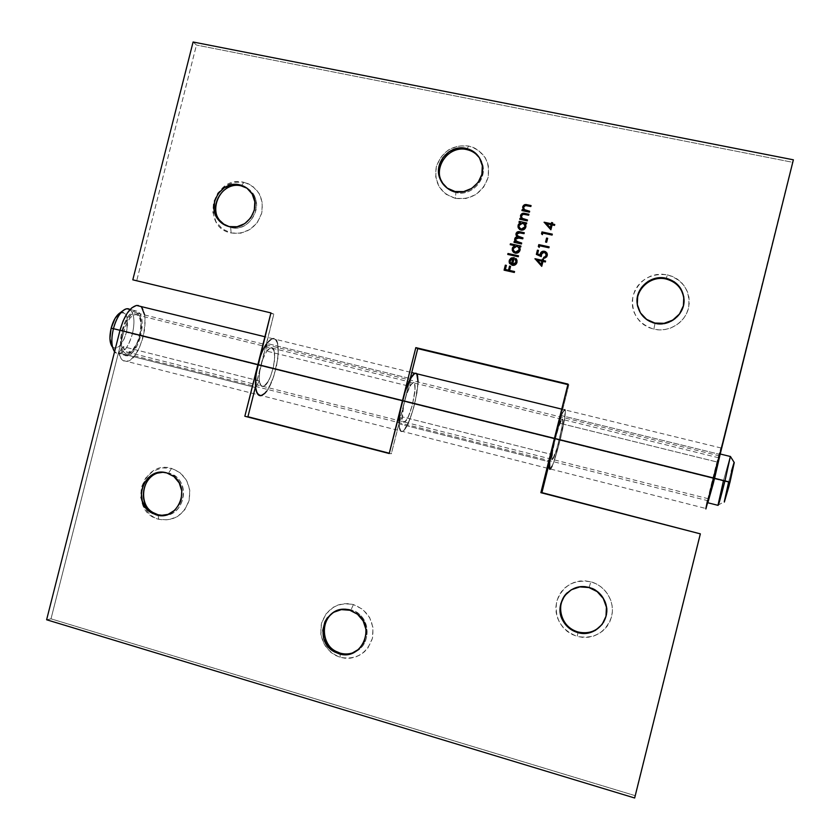 <?xml version="1.0" encoding="UTF-8"?>
<svg xmlns="http://www.w3.org/2000/svg" width="840" height="840" viewBox="0 0 840 840"><rect width="100%" height="100%" fill="white"/><g stroke="black" fill="none" stroke-linecap="round" stroke-linejoin="round"><path stroke-width="0.63" stroke-dasharray="4.2 3.15" d="M247.086 188.255C266.647 198.891 252.158 233.531 230.706 227.493L231.116 232.995C246.089 234.696 256.295 228.049 261.744 213.055C264.043 197.369 258.101 187.131 243.925 182.333L241.616 185.378L243.925 182.333L248.514 183.845L252.693 186.281L259.161 193.515L262.343 202.913L261.744 213.055L257.428 222.38L250.089 229.446L240.839 233.163L231.116 232.995L222.401 228.974L215.996 221.728L212.877 212.363L213.507 202.303L217.77 193.053L225.036 186.008L234.213 182.238L243.925 182.333C213.328 174.395 199.972 227.157 231.116 232.995L230.706 227.493C248 232.355 263.897 208.583 253.04 193.988L247.086 188.255M684.065 300.846C684.59 315.242 669.123 327.306 654.98 323.652L653.846 329.196C668.64 332.693 684.947 322.865 688.475 308.228C690.764 291.365 683.75 280.235 667.412 274.838L666.12 279.017L667.412 274.838L672.693 276.549L677.523 279.237L681.712 282.807L685.104 287.123L687.54 292.016L688.947 297.308L689.262 302.778L688.475 308.228L686.606 313.425L683.739 318.192L679.99 322.329L675.486 325.679L670.425 328.115L664.986 329.543L659.389 329.91L653.846 329.196L648.585 327.453L643.787 324.723L639.639 321.132L636.311 316.817L633.906 311.934L632.541 306.684L632.236 301.256L633.034 295.858L634.872 290.703L637.707 285.968L641.424 281.852L645.865 278.502L650.895 276.056L656.292 274.596L661.868 274.187L667.412 274.838C650.286 272.937 638.831 279.941 633.034 295.858C630.683 312.554 637.623 323.673 653.846 329.196L654.98 323.652C669.123 327.306 684.59 315.242 684.065 300.846M479.745 158.309C490.959 173.428 474.191 197.421 455.858 192.57L455.48 198.387C471.534 200.056 482.402 193.137 488.072 177.629C490.361 161.416 483.882 150.875 468.636 146.013L466.662 149.562L468.636 146.013L473.571 147.546L478.076 150.034L485.09 157.458L487.337 162.109L488.607 167.15L488.072 177.629L483.556 187.278L475.766 194.607L465.906 198.513L455.48 198.387L446.093 194.292L439.163 186.847L435.719 177.198L436.275 166.803L440.738 157.238L448.445 149.919L458.241 145.971L468.636 146.013C452.634 144.501 441.84 151.431 436.275 166.803C433.944 182.868 440.339 193.389 455.48 198.387L455.858 192.57C471.566 196.602 487.725 179.088 482.339 163.779L479.745 158.309M455.038 191.51L455.858 192.57L455.038 191.51M654.875 323.043L654.98 323.652L654.875 323.043M229.121 226.59L230.706 227.493L229.121 226.59M259.255 359.688L262.615 350.774L268.433 341.313L270.344 339.581L273.788 338.541L275.226 339.245L277.347 342.962L278.281 353.294L276.433 366.933L272.265 380.594L267.792 389.508L273.651 376.866L277.904 358.26L278.303 349.87L277.452 343.329L275.415 339.413L272.381 338.583L268.706 341.03L266.742 343.413L410.225 378.556L266.742 343.413L266.837 351.141L409.857 386.358L412.839 382.704C419.265 379.176 410.56 420 404.481 422.069C401.457 421.953 401.489 414.981 404.544 401.163L260.873 365.4C258.069 378.945 258.857 385.949 263.225 386.421C271.793 385.067 279.615 345.009 270.711 347.812L266.837 351.141L266.742 343.413L272.423 338.572C285.526 334.635 274.008 393.467 261.366 395.588C274.008 393.467 285.526 334.635 272.423 338.572L411.726 372.55M401.352 405.605L399.231 419.57L399.168 426.531L401.079 431.508L403.431 430.721L404.838 429.114L409.49 420.157L413.889 406.928L416.997 392.616L418.058 382.001L415.275 401.425L412.724 410.981L408.135 423.286L403.62 430.542L402.329 431.466L400.302 430.826L399.063 423.843L402.203 416.861C402.245 420.924 403.001 422.656 404.481 422.069C410.56 420 419.265 379.176 412.839 382.704C410.109 384.562 407.348 390.716 404.544 401.163L410.015 379.376L403.757 404.555L402.266 418.688L403.536 422.111L406.077 420.556L409.238 414.498L412.241 405.489L414.771 392.721L414.95 385.592L414.194 383.072L412.797 382.715L409.857 386.358L410.424 378.609L409.857 386.358L266.837 351.141L269.441 348.401L271.75 347.802L273.504 349.398L274.522 352.979L274.439 361.084L273.346 367.447L270.438 376.709L267.96 381.707L264.117 386.054L261.87 386.358L260.201 384.468L259.287 380.583L259.591 371.994L273.819 314.129L270.795 313.404L273.819 314.129L260.873 365.4L555.387 438.711C558.159 427.98 560.353 421.512 561.971 419.318L559.997 423.329L561.95 419.339C565.688 415.002 556.017 456.624 552.668 459.469C556.017 456.624 565.688 415.002 561.971 419.318L562.611 419.507L562.475 423.875L559.577 438.648L555.188 453.905L552.184 459.638L552.615 451.71L555.387 438.711L713.979 478.181L555.387 438.711L568.859 384.836L568.008 384.09L568.859 384.836L567.882 384.605L568.859 384.836L555.387 438.711C552.058 452.823 551.145 459.753 552.668 459.469C551.838 460.247 551.68 458.619 552.174 454.598L402.203 416.861L399.063 423.843L549.591 461.916L399.063 423.843C399.147 429.786 400.27 432.306 402.433 431.413C411.432 428.243 424.231 368.298 414.781 373.296C424.231 368.298 411.432 428.243 402.433 431.413C400.155 432.338 399.031 429.513 399.063 422.961M707.469 500.608L716.982 461.906L720.899 448.056L719.87 454.398L721.14 448.004C722.117 440.591 706.388 502.898 705.852 508.483L550.421 469.004C555.387 464.678 569.604 403.578 564.175 409.721L561.278 415.558L719.87 454.398L717.78 462.179L718.662 457.779C719.365 452.603 708.645 495.044 708.309 498.75L793.38 159.81L792.54 162.278L196.455 45.045L792.54 162.278L708.33 499.055L718.651 457.495L717.78 462.179L559.997 423.329L717.78 462.179L719.87 454.398L561.278 415.558L559.997 423.329L561.278 415.558L564.743 409.479L564.889 416.577L562.8 428.62L558.086 448.067L553.801 461.78L560.795 437.588L565.215 413.322L564.679 409.458L562.254 413.154L555.775 433.23M193.095 42L196.455 45.045L136.584 281.232L196.455 45.045L193.095 42M259.413 395.514L260.988 395.661M273.819 314.129L270.921 312.911L273.819 314.129M415.884 373.181L416.798 373.894M549.717 469.276L550.274 469.151M551.943 466.41L553.004 463.89M224.732 225.005L230.706 227.493L224.732 225.005M637.78 306.8C640.216 315.599 645.95 321.227 654.98 323.652C645.95 321.227 640.216 315.599 637.78 306.8M443.52 184.684C446.649 188.79 450.755 191.425 455.858 192.57C450.755 191.425 446.649 188.79 443.52 184.684M514.322 272.454L504.084 270.165L514.332 272.465L514.553 271.53L514.332 272.465M506.384 265.409L505.376 269.493L506.384 265.409M510.584 266.343L509.576 270.428L510.584 266.343M516.474 259.182L516.999 262.385C516.212 264.673 514.605 265.65 512.201 265.303L509.901 263.865L512.579 265.377L515.214 264.852L516.758 263.12L516.999 260.232M512.6 264.422L514.28 257.68L512.873 264.464M516.191 258.825L516.989 260.222M509.45 263.161L509.124 261.492M513.167 264.484L513.702 264.464M515.97 262.553L516.138 261.807M513.135 258.416L510.584 259.854L510.615 263.225L510.174 260.778L513.135 258.416M518.259 256.746L507.749 254.425L518.259 256.746M518.48 255.843L518.269 256.767L518.5 255.843M510.195 244.681L514.668 245.679L510.206 244.703M520.926 246.078L520.716 247.002L519.414 246.719L520.716 247.002L520.926 246.078M519.466 246.803L520.076 250.11C519.256 252.441 517.629 253.459 515.193 253.166L512.904 251.633M512.967 251.716L515.193 253.166L518.238 252.63L520.076 250.11L519.53 246.876M513.912 251.349L513.156 249.155L514.154 246.981L516.38 246.109L518.753 247.338M518.763 247.359L516.978 246.183L513.24 248.546L513.681 251.066M521.462 243.957L513.975 242.319L521.472 243.968L521.692 243.033L521.472 243.968M516.002 235.001L516.453 236.019M524.265 232.754L524.055 233.688L519.971 232.785L516.884 233.993L516.947 235.295L517.062 233.562L518.123 232.659L524.055 233.688L524.265 232.754M515.949 241.017L515.687 238.917L516.968 237.794L522.764 238.833L522.984 237.888L522.764 238.833L518.942 237.983L515.603 239.138L515.991 241.08M518.543 242.361L516.295 241.416M520.065 237.269L519.446 237.122M518.217 236.702L517.671 236.355M515.582 237.395L515.057 238.025M526.712 222.999L526.502 223.923L525.2 223.65L526.502 223.923L526.712 222.999M525.472 224.059L525.861 227.021C525.042 229.362 523.414 230.391 520.979 230.097L518.585 228.428L520.979 230.097L524.024 229.551L525.861 227.021L525.472 224.059M520.391 222.611L519.005 222.316L520.391 222.611M518.007 226.884L518.532 228.333M522.764 223.125L524.622 224.396L522.764 223.125L519.036 225.509L520.422 223.545L522.753 223.104M525.01 226.496L524.864 227.084M519.687 228.291L519.036 225.509L519.372 227.882M527.247 220.878L519.75 219.261L527.247 220.878M521.756 217.833L521.451 215.838L522.732 214.316L528.675 215.229L528.917 214.305L528.675 215.229L523.404 214.2L521.441 215.817L521.787 217.875M527.478 219.965L527.258 220.899L527.478 219.965M524.433 213.36L523.719 213.276M523.708 213.276L523.026 213.287M529.431 212.173L521.923 210.578L529.431 212.173M523.908 209.087L523.635 207.144L524.916 205.622L530.859 206.525L531.08 205.579L530.859 206.525L525.588 205.506L523.625 207.123L523.94 209.15M529.652 211.271L529.442 212.195L529.652 211.271M526.449 210.578L525.557 210.336M526.617 204.666L525.2 204.593M541.737 266.343L534.944 258.888L541.748 266.353L542.976 261.45L541.748 266.353M543.501 259.329L543.207 260.526L543.501 259.329M545.591 261.051L545.37 261.986L542.976 261.45L545.37 261.986L545.601 261.051M541.916 261.219L537.432 260.232L541.916 261.219M536.351 254.394L541.254 256.599L536.361 254.415M538.461 250.404L537.6 253.922L538.461 250.404M546.913 252.998L547.218 255.707L543.501 258.206L545.843 257.67L547.134 256L547.124 253.439L545.843 251.874M545.885 253.407L544.194 252.21L541.286 254.195L541.254 256.599L541.296 254.216L542.325 252.578L544.204 252.221L545.885 253.407M541.842 251.674L541.097 252.263M539.227 247.349L538.325 246.509L539.227 247.349M549.139 246.876L548.919 247.8L539.626 245.763L539.238 247.37L539.637 245.784L548.919 247.8L549.15 246.876M546.651 242.267L545.591 242.036L546.651 242.267M547.638 238.308L546.662 242.288L547.638 238.308M542.409 234.654L541.506 233.814L542.42 234.665L542.819 233.079L542.42 234.665M552.321 234.161L552.101 235.084L542.819 233.079L552.101 235.084L552.321 234.161M550.893 229.792L544.089 222.39L550.904 229.803L552.122 224.889L550.904 229.803M552.647 222.789L552.363 223.986L552.657 222.789M554.736 224.49L554.526 225.424L552.132 224.91L554.526 225.424L554.736 224.49M551.072 224.679L546.577 223.713L551.072 224.679M567.399 592.63C573.625 587.002 580.913 585.175 589.25 587.15L590.835 581.805C573.877 579.075 562.506 585.669 556.7 601.587C554.316 618.44 561.162 630.053 577.216 636.416L578.067 631.995C595.119 637.539 612.287 619.154 605.619 602.385C602.626 594.625 597.167 589.544 589.25 587.15C580.913 585.175 573.625 587.002 567.399 592.63M163.17 472.322L168.62 472.983L171.591 468.405C141.309 458.934 127.89 511.928 158.718 519.288L158.141 515.298L158.718 519.288L154.192 517.493L150.097 514.805L143.787 507.15L140.732 497.49L141.383 487.294L145.635 478.096L152.859 471.272L161.973 467.87L171.591 468.405L180.254 472.815L186.648 480.459L189.767 490.161L189.126 500.441L184.821 509.702L177.524 516.548L168.357 519.908L158.718 519.288C173.544 521.703 183.677 515.413 189.126 500.441C191.468 484.606 185.619 473.928 171.591 468.405L168.62 472.983L163.17 472.322M337.554 610.481C341.943 608.769 346.447 608.538 351.036 609.808L353.441 604.558C337.669 601.871 327.002 608.212 321.437 623.574C319.043 639.86 325.3 651.105 340.19 657.311L340.169 654.066L340.19 657.311L335.36 655.337L330.971 652.438L324.177 644.312L320.828 634.19L321.437 623.574L325.889 614.082L333.522 607.131L338.184 604.957L343.193 603.782L348.348 603.645L353.441 604.558L362.723 609.357L369.6 617.463L373.012 627.648L372.425 638.348L367.92 647.913L364.403 651.798L360.203 654.875L355.499 657.027L350.459 658.172L345.293 658.266L340.19 657.311C356.013 660.156 366.755 653.846 372.425 638.348C374.766 621.894 368.445 610.638 353.441 604.558L351.036 609.808C346.447 608.538 341.943 608.769 337.554 610.481M349.829 610.26L351.036 609.808L349.829 610.26M166.814 472.941L168.62 472.983L166.814 472.941M560.973 416.367L564.175 409.721C569.604 403.578 555.387 464.678 550.421 469.004L126.756 361.389C142.706 360.245 153.037 302.474 136.616 305.456M552.174 454.598L549.686 461.937L552.174 454.598L551.891 458.209L552.605 459.522L557.067 448.024L561.729 428.61L562.684 421.68L562.307 419.129L559.03 426.027L555.387 438.711L404.544 401.163L391.335 453.747L389.214 453.516L391.335 453.747L406.455 394.58L410.77 384.825L413.459 382.589L414.603 383.901L415.023 389.624L412.367 405.038L408.314 416.63L405.258 421.512L403.631 422.153L402.57 420.556L402.203 416.861L552.174 454.598M144.638 314.969L145.184 320.544L144.648 329.354L142.684 338.594L139.524 347.277L135.492 354.469L131.008 359.373L126.567 361.421L122.672 360.308L121.065 358.575L118.808 352.968L255.308 387.492L118.808 352.968C120.299 358.995 122.945 361.798 126.756 361.389M266.248 344.137L272.423 338.572L264.904 336.745M634.662 798L635.029 795.617L51.009 618.828L46.62 619.763L51.009 618.828L635.029 795.617L700.214 533.495L634.662 798M255.507 386.673L260.873 365.4L123.889 331.306L51.009 618.828L123.889 331.306L260.873 365.4C263.708 355.236 266.994 349.367 270.711 347.812C279.615 345.009 271.793 385.067 263.225 386.421C261.166 386.841 259.865 385.004 259.329 380.919L123.06 346.626C124.058 350.742 125.843 352.663 128.436 352.411C139.262 351.697 146.255 312.375 135.125 314.517C130.494 315.798 126.756 321.394 123.889 331.306L127.26 322.308L130.211 317.804L133.339 315.126L136.259 314.548L137.54 315.074L139.577 317.656L140.732 321.993L140.879 327.59L139.251 336.966L137.088 342.888L132.825 349.65L128.279 352.433L125.643 351.635L123.06 346.626L259.329 380.919L255.602 387.566L259.329 380.919L261.072 385.812L262.017 386.411L264.285 385.949L268.149 381.402L270.596 376.31L273.441 366.996L274.701 357.714L274.04 350.711L271.604 347.77L269.272 348.516L266.647 351.404L262.868 359.006L255.507 386.673M549.801 461.055L555.387 438.711L549.801 461.055M578.067 631.995L577.216 636.416C594.226 639.313 605.682 632.74 611.594 616.686C615.363 602.028 605.567 585.659 590.835 581.805L596.075 583.779L600.852 586.73L604.989 590.551L608.328 595.098L610.732 600.18L612.108 605.619L612.402 611.195L611.594 616.686L609.735 621.894L606.879 626.598L603.141 630.63L598.668 633.832L593.639 636.069L588.252 637.276L582.698 637.392L577.216 636.416L571.998 634.389L567.252 631.407L563.168 627.564L559.871 623.028L557.519 617.957L556.175 612.559L555.901 607.026L556.7 601.587L558.548 596.421L561.372 591.749L565.058 587.738L569.478 584.535L574.466 582.278L579.821 581.038L585.354 580.881L590.835 581.805L589.25 587.15C603.834 590.615 611.74 609.315 603.813 621.821M118.808 352.968L123.06 346.626L118.808 352.968M138.359 305.519L140.238 306.327M140.28 306.348L141.876 307.902M553.161 463.481L552.079 466.106M550.368 469.067L549.791 469.308M417.396 375.144L416.693 373.758M266.752 391.02L264.841 393.298M261.23 395.619L259.623 395.588M163.411 515.466C182.522 516.254 191.205 486.549 174.941 476.018L168.62 472.983C190.984 477.844 186.291 516.348 163.411 515.466M354.9 652.008C369.82 645.719 371.448 621.957 357.62 612.98L351.036 609.808C370.083 614.229 372.918 644.585 354.9 652.008M713.401 478.527L720.132 453.673L707.857 502.625L713.401 478.527L723.398 481.016L713.401 478.527M730.159 456.445L723.398 481.016L730.159 456.445M733.961 462.819L728.574 482.244L723.398 481.016L728.574 482.244L731.399 471.356M121.926 330.781L120.005 330.298L121.926 330.781L120.445 339.707L120.677 347.613L122.546 353.272L125.758 355.834L129.78 354.974L134.012 350.868L137.812 344.19L140.648 335.916C137.34 347.55 132.898 354.207 127.355 355.897C120.666 354.963 118.86 346.594 121.926 330.781C125.339 318.969 129.791 312.302 135.303 310.8C141.96 312.007 143.745 320.387 140.648 335.916L142.097 327.274L141.96 319.505L140.217 313.772L137.13 310.957L133.13 311.535L128.814 315.494L124.877 322.256L121.926 330.781M132.405 333.869L140.648 335.916L132.405 333.869C127.68 349.062 122.084 355.383 115.605 352.842L114.566 351.76L119.007 353.787C124.624 352.118 129.087 345.481 132.405 333.869L126.43 332.336L132.405 333.869C135.072 321.741 134.243 313.604 129.917 309.477C134.243 313.604 135.072 321.741 132.405 333.869M112.539 347.13L112.917 347.466C118.125 349.566 122.63 344.516 126.43 332.336L124.152 338.951L119.364 346.206L115.941 348.201L114.356 348.18L111.741 346.101M708.32 501.175L719.649 455.647L713.454 478.517L139.923 335.717C142.769 321.416 141.131 313.719 134.999 312.606C129.938 314.002 125.832 320.135 122.692 330.992L714.2 478.212L122.692 330.992C119.879 345.534 121.538 353.231 127.691 354.102C132.793 352.558 136.868 346.427 139.923 335.717L713.454 478.517L708.309 500.966M122.692 330.992L125.402 323.159L131.008 314.748L132.993 313.288L136.678 312.743L138.233 313.667L140.501 317.678L141.257 327.757L138.758 339.644L133.802 349.493L129.917 353.252L128.006 354.039L126.21 354.039L123.26 351.677L121.548 346.469L121.338 339.192L122.692 330.992M119.553 313.194L123.438 312.354L125.979 314.601L126.851 316.638L127.586 325.406L126.43 332.336C129.035 316.606 126.483 310.411 118.797 313.772M724.343 502.058L728.574 482.244M723.398 481.016L717.98 505.334M481.604 162.614L482.339 163.779M251.528 192.959L253.04 193.988M718.662 457.779L135.125 314.517M708.309 498.75L128.436 352.411M721.14 448.004L561.75 409.132M173.156 475.986L174.941 476.018M356.433 613.442L357.62 612.98M127.355 355.897L119.007 353.787M115.605 352.842L112.917 347.466M708.33 500.829L127.691 354.102M719.67 455.952L134.999 312.606M135.303 310.8L130.053 309.508M717.99 505.218L724.311 501.659"/><path stroke-width="1.26" d="M241.227 185.892L247.086 188.255L239.673 184.842C244.64 186.008 248.598 188.706 251.528 192.959C262.416 207.606 246.466 231.462 229.121 226.59L237.122 226.716L244.734 223.64L250.782 217.822L254.321 210.147L254.825 201.799L252.21 194.061L246.887 188.108L239.673 184.842L231.672 184.769L224.112 187.866L218.117 193.672L214.599 201.306L214.084 209.601L216.657 217.319L221.939 223.283L229.121 226.59C224.574 225.498 220.878 223.094 218.012 219.366C206.115 205.044 221.781 180.002 239.673 184.842L241.227 185.892C223.388 181.062 207.774 206.021 219.639 220.3L224.732 225.005C205.559 214.158 219.902 180.117 241.227 185.892L241.616 185.378L241.227 185.892M666.12 279.017C677.25 282.198 683.235 289.485 684.065 300.846L684.065 300.615C683.13 289.359 677.155 282.156 666.12 279.017L666.057 278.24C677.135 281.4 683.141 288.624 684.075 299.922C684.758 314.444 669.165 326.75 654.875 323.043L664.051 323.316L672.703 320.135L679.508 313.961L683.403 305.75L683.792 296.751L680.631 288.362L674.394 281.862L666.057 278.24L656.891 278.03L648.291 281.253L641.561 287.406L637.697 295.565L637.298 304.5L640.405 312.848L646.579 319.368L654.875 323.043C644.658 320.156 638.747 313.572 637.14 303.303C635.093 288.278 650.99 274.439 666.057 278.24L666.12 279.017C651.105 275.226 635.271 289.012 637.308 303.986L637.78 306.8C633.476 291.113 649.971 274.869 666.12 279.017M466.662 149.562C472.195 150.78 476.553 153.689 479.745 158.309C476.553 153.689 472.195 150.78 466.662 149.562L465.885 148.344C473.729 150.224 478.968 154.98 481.604 162.614C487.011 177.975 470.799 195.552 455.038 191.51L463.617 191.604L471.744 188.381L478.159 182.333L481.877 174.395L482.318 165.764L479.43 157.784L473.655 151.662L465.885 148.344L457.306 148.312L449.243 151.557L442.88 157.595L439.205 165.491L438.743 174.059L441.588 182.007L447.3 188.139L455.038 191.51C447.752 189.735 442.701 185.409 439.887 178.511C433.346 163.128 449.526 144.291 465.885 148.344L466.662 149.562C450.366 145.52 434.249 164.293 440.759 179.624L443.52 184.684C431.34 169.848 447.815 144.764 466.662 149.562M399.063 422.961C399.231 416.703 400.376 409.238 402.518 400.554L257.88 364.55L270.921 312.911L132.804 279.825L193.095 42L793.38 159.81L714.221 478.128L554.442 438.365L568.008 384.09L415.821 347.624L402.518 400.554L257.88 364.55C253.743 384.615 254.898 394.957 261.366 395.588C258.342 396.228 256.421 393.55 255.602 387.566L257.05 393.089L259.623 395.588M542.409 234.654L542.808 233.069L552.09 235.074L552.321 234.14L541.978 231.914L541.506 233.814L542.409 234.654L542.808 233.069L552.09 235.074L552.321 234.14L541.978 231.914L541.506 233.814L542.409 234.654M539.227 247.349L539.626 245.763L548.909 247.79L549.139 246.855L538.797 244.608L538.325 246.509L539.227 247.349L539.626 245.763L548.909 247.79L549.139 246.855L538.797 244.608L538.325 246.509L539.227 247.349M541.737 266.343L542.966 261.44L545.36 261.965L545.591 261.041L543.197 260.516L543.501 259.319L542.441 259.088L542.136 260.274L534.986 258.699L541.737 266.343L542.966 261.44L545.36 261.965L545.591 261.041L543.197 260.516L543.501 259.319L542.441 259.088L542.136 260.274L534.986 258.699L541.737 266.343M527.247 220.878L527.478 219.954L522.091 218.274L521.441 215.817L523.058 214.221L528.664 215.208L528.895 214.284L522.333 213.423L520.485 215.88L521.336 218.631L519.981 218.347L519.75 219.261L527.247 220.878L527.478 219.954L522.784 218.799L521.451 217.119L521.441 215.817L523.404 214.2L528.664 215.208L528.895 214.284L525.063 213.465C522.921 212.803 521.419 213.465 520.569 215.46L521.336 218.631L519.981 218.347L519.75 219.261L527.247 220.878M521.462 243.957L521.692 243.033L516.285 241.395L515.603 239.138L516.957 237.773L522.753 238.812L522.984 237.888L517.65 236.334L516.884 233.993L518.112 232.638L524.044 233.667L524.276 232.743L518.952 231.672L517.01 232.124L515.928 234.518L517.125 236.775L515.046 238.004L514.637 239.999L515.498 241.678L514.206 241.395L513.975 242.319L521.462 243.957L521.692 243.033L518.543 242.34L515.624 240.324L515.603 239.138L518.942 237.983L522.753 238.812L522.984 237.888L520.065 237.248L516.894 235.168L516.884 233.993L519.971 232.785L524.044 233.667L524.276 232.743L520.212 231.861C518.228 231.231 516.821 231.819 516.012 233.636L517.125 236.775L514.721 238.781L515.498 241.678L514.206 241.395L513.975 242.319L521.462 243.957M518.259 256.746L518.49 255.822L507.98 253.512L507.749 254.425L518.259 256.746L518.49 255.822L507.98 253.512L507.749 254.425L518.259 256.746M514.322 272.454L514.553 271.53L509.555 270.417L510.584 266.322L509.534 266.091L508.505 270.175L505.365 269.472L506.384 265.387L505.334 265.156L504.084 270.165L514.322 272.454L514.553 271.53L509.555 270.417L510.584 266.322L509.534 266.091L508.505 270.175L505.365 269.472L506.384 265.387L505.334 265.156L504.084 270.165L514.322 272.454M512.6 264.422L516.054 262.29L514.752 264.054L512.589 264.401L514.28 257.68L511.476 257.922L509.544 259.77L509.649 263.519L512.946 265.387L516.359 263.791L516.978 260.201L515.792 258.437L515.151 259.161L516.054 262.29L516.023 260.505L516.043 262.279L512.589 264.401L514.28 257.68L511.476 257.922L509.24 260.62L509.261 262.678L512.18 265.293C514.595 265.639 516.201 264.663 516.989 262.363L516.989 260.222L515.792 258.437L515.151 259.161L515.634 259.728M510.195 244.681L514.658 245.669L512.631 247.496L512.221 249.921L513.765 252.525L515.571 253.218L519.404 251.528L520.202 249.197L519.404 246.708L520.706 246.992L520.937 246.067L510.426 243.768L510.195 244.681L510.426 243.768L510.195 244.681L514.658 245.669L512.316 248.357L512.337 250.467L515.183 253.145C517.619 253.449 519.246 252.43 520.065 250.089L519.404 246.708L520.706 246.992L520.937 246.067L510.426 243.768L520.926 246.078L510.437 243.779L510.206 244.692M518.994 222.296L520.38 222.59L518.406 224.448L517.996 226.863L519.551 229.457L521.356 230.15L525.189 228.448L525.987 226.118L525.189 223.629L526.491 223.913L526.722 222.989L519.225 221.372L518.994 222.296L519.236 221.393L518.994 222.296L520.38 222.59L518.101 225.298L518.101 227.335L520.968 230.076C523.404 230.37 525.031 229.341 525.851 227.01L525.189 223.629L526.491 223.913L526.722 222.989L519.225 221.372L526.712 222.999L519.236 221.393L519.005 222.296M529.431 212.173L529.662 211.25L524.265 209.58L523.625 207.123L525.242 205.527L530.849 206.504L531.08 205.579L524.506 204.729L522.659 207.186L523.509 209.937L522.155 209.654L521.923 210.578L529.431 212.173L529.662 211.25L524.969 210.105L523.625 208.415L523.625 207.123L525.588 205.506L530.849 206.504L531.08 205.579L527.247 204.771C525.095 204.109 523.593 204.782 522.743 206.766L523.509 209.937L522.155 209.654L521.923 210.578L529.431 212.173M536.351 254.394L541.244 256.589L541.947 252.893L544.698 252.357L546.242 254.877L545.286 256.788L543.732 257.271L543.501 258.206L544.708 258.132L546.714 256.798L547.333 254.856L546.829 252.872L545.066 251.465L541.832 251.654L540.488 253.155L540.162 255.055L537.59 253.901L538.461 250.394L537.411 250.163L536.351 254.394L537.411 250.163L536.351 254.394L541.244 256.589L541.286 254.195L544.194 252.21L546.178 254.121L546.158 255.402L543.501 258.206L547.207 255.685L547.25 253.859L544.467 251.286C542.367 250.96 540.971 251.79 540.267 253.796L540.162 255.055L537.59 253.901L538.461 250.394L537.411 250.163L538.461 250.404L537.422 250.173L536.361 254.394M546.651 242.267L547.649 238.297L546.588 238.066L545.591 242.036L546.651 242.267L547.649 238.297L546.588 238.066L545.591 242.036L546.651 242.267M550.893 229.792L552.122 224.889L554.516 225.404L554.747 224.48L552.352 223.965L552.657 222.768L551.586 222.547L551.292 223.734L544.131 222.201L550.893 229.792L552.122 224.889L554.516 225.404L554.747 224.48L552.352 223.965L552.657 222.768L551.586 222.547L551.292 223.734L544.131 222.201L550.893 229.792M415.884 373.181L413.438 374.262L410.424 378.609L414.781 373.296C410.77 375.995 406.686 385.077 402.518 400.554L415.821 347.624L568.008 384.09L554.442 438.365C549.507 459.291 548.174 469.507 550.421 469.004C549.213 470.18 548.961 467.817 549.686 461.937L549.791 469.308M705.852 508.483L714.221 478.128L554.442 438.365L550.326 457.663L549.392 464.583L549.717 469.276M705.884 508.956L714.221 478.128L793.38 159.81L193.095 42L132.804 279.825L270.921 312.911L255.969 374.356L255.549 387.082L256.914 392.794L259.413 395.514M410.015 379.376L417.743 348.621L567.882 384.605L415.821 347.624L417.743 348.621L410.015 379.376M705.831 508.673L707.469 500.608M260.988 395.661L264.579 393.561L266.752 391.02M416.798 373.894L418.058 382.001L417.396 375.144M401.352 405.605L402.518 400.554L554.442 438.365L560.973 416.367M550.274 469.151L551.943 466.41M504.094 270.165L505.334 265.156L506.384 265.409L505.355 265.178L504.094 270.165M505.376 269.493L508.526 270.197L509.534 266.091L510.584 266.343L509.544 266.112L508.526 270.197L505.376 269.493M509.576 270.428L514.553 271.541L509.576 270.428M516.191 258.825L515.172 259.172L515.792 258.437L516.474 259.182M509.46 263.161L509.24 260.62L511.476 257.922L514.269 257.691L510.699 258.394L509.124 261.492M513.702 264.464L515.592 263.309M516.138 261.807L515.907 260.19M511.319 263.875L513.125 258.405L511.697 264.107L510.384 262.868L510.174 260.778L513.125 258.405L510.332 260.295L510.185 262.374L511.308 263.865M507.769 254.436L507.98 253.512L518.48 255.843L507.99 253.523L507.769 254.436M512.904 251.633L512.316 248.357L514.668 245.679L512.327 248.378L512.967 251.716M518.753 247.338L519.225 249.575M513.681 251.066L515.434 252.242L519.162 249.869L515.424 252.231L513.272 250.226L513.24 248.546L516.968 246.172L519.12 248.147L519.162 249.879M519.067 250.142L516.621 252.242L514.206 251.633L513.145 249.144L514.626 246.582L517.545 246.351L519.225 248.651L518.249 251.433L515.729 252.294M515.434 252.242L514.542 251.885M519.162 249.869L518.763 247.359M513.986 242.319L514.206 241.395L515.519 241.7L514.216 241.416L513.986 242.319M515.12 241.196L514.721 238.781L517.135 236.796L515.582 237.395M516.453 236.019L516.023 233.646C516.831 231.84 518.238 231.252 520.222 231.882L524.265 232.754L517.692 231.809L516.201 233.132L516.002 235.001M517.209 235.841L522.984 237.899L520.065 237.269M515.991 241.08L521.692 243.044L518.543 242.361M519.446 237.122L518.217 236.702M515.057 238.025L514.994 240.996M518.532 228.333L518.101 225.298L520.391 222.611L518.417 224.459L518.007 226.884M524.622 224.396L524.947 226.8L524.622 224.396M519.383 227.882L521.22 229.184L524.947 226.79L521.21 229.163L519.036 227.115L519.015 225.488L522.753 223.104L524.927 225.141L524.937 226.779L523.551 228.732L521.514 229.226M524.853 227.062L522.406 229.163L520.317 228.816M521.21 229.163L519.687 228.291M519.992 228.575L518.92 226.086L520.401 223.524L523.845 223.566L525 226.475M519.76 219.272L519.981 218.347L521.346 218.652L519.992 218.358L519.76 219.272M520.937 218.075L520.58 215.481C521.43 213.486 522.932 212.825 525.073 213.486L524.433 213.36M521.787 217.875L522.795 218.82L527.478 219.965L524.265 219.272M523.772 219.146L521.756 217.833M523.026 213.287L520.769 214.914L520.863 217.959M521.944 210.578L522.155 209.654L523.519 209.958L522.165 209.674L521.944 210.578M523.079 209.328L522.753 206.787C523.604 204.803 525.105 204.131 527.258 204.792L526.617 204.666M523.94 209.15L524.979 210.126L529.652 211.271L526.449 210.578M524.979 210.126L523.908 209.087M525.2 204.593L522.952 206.22L523.047 209.265M534.954 258.899L542.147 260.295L542.441 259.088L543.501 259.329L542.451 259.098L542.147 260.295L534.954 258.899M543.207 260.526L545.591 261.051L543.207 260.526M537.432 260.232L541.149 264.296L541.916 261.219L541.149 264.296L541.916 261.219L541.139 264.285L537.422 260.211L541.149 264.296L537.422 260.211L541.905 261.209L537.432 260.232M541.097 252.263L540.173 255.077L537.59 253.901L540.173 255.077L540.278 253.816C540.981 251.811 542.377 250.971 544.477 251.307L546.903 252.977M543.753 257.292L543.512 258.206L546.168 255.423L546.178 254.121M546.231 254.373L546.221 255.161M545.297 256.798L544.152 257.271M545.843 251.874L543.805 251.213L541.842 251.674M538.335 246.519L538.797 244.608L549.139 246.876L538.808 244.619L538.335 246.519M545.601 242.036L546.588 238.066L547.638 238.308L546.599 238.088L545.601 242.036M541.517 233.825L541.978 231.914L552.321 234.161L541.989 231.924L541.517 233.825M544.1 222.401L551.303 223.755L551.586 222.547L552.647 222.789L551.597 222.558L551.303 223.755L544.1 222.401M552.363 223.986L554.736 224.49L552.363 223.986M546.577 223.713L550.295 227.756L551.061 224.658L550.295 227.756L551.061 224.658L550.284 227.734L546.567 223.703L550.295 227.756L546.567 223.703L551.061 224.658L546.567 223.703M578.067 631.995C561.015 627.932 554.6 604.013 567.399 592.63C559.839 600.925 558.558 610.25 563.577 620.602C566.916 626.315 571.746 630.115 578.067 631.995L577.668 632.551C571.326 630.662 566.486 626.85 563.136 621.117C552.615 604.202 569.972 581.511 588.903 587.538L579.821 586.898L571.295 589.775L564.596 595.718L560.742 603.834L560.312 612.896L563.367 621.526L569.457 628.436L577.668 632.551L586.761 633.255L595.35 630.42L602.101 624.466L605.997 616.298L606.417 607.173L603.299 598.5L597.146 591.612L588.903 587.538C596.841 589.942 602.322 595.046 605.325 602.837C612.024 619.658 594.783 638.117 577.668 632.551L578.067 631.995C589.029 634.379 597.618 630.987 603.813 621.821M158.056 514.763C135.902 509.712 140.501 471.755 163.17 472.322C143.483 471.796 135.608 502.803 152.975 512.516L158.056 514.763L156.209 514.868L151.106 512.61C131.093 501.365 145.11 465.917 166.814 472.941L162.876 472.3L155.012 473.508L148.155 477.803L143.325 484.533L141.267 492.692L142.275 501.029L146.213 508.305L152.481 513.398L160.146 515.539L168.042 514.385L174.951 510.101L179.823 503.339L181.241 499.338L181.766 490.875L179.203 482.885L173.953 476.584L166.814 472.941L173.156 475.986C191.909 488.166 177.177 521.913 156.209 514.868L163.411 515.466L158.056 514.763M340.158 653.121C320.565 648.365 318.707 616.99 337.554 610.481C320.838 616.329 319.61 643.157 335.727 651.263L340.158 653.121L338.909 653.74L334.467 651.872C311.861 640.553 325.994 602.259 349.829 610.26L341.387 609.62L333.406 612.371L327.117 618.093L324.901 621.821L322.781 630.273L323.935 638.988L328.188 646.663L334.929 652.113L343.108 654.518L351.519 653.499L358.848 649.194L363.972 642.243L366.114 633.738L365.935 629.297L363.132 620.907L357.473 614.229L349.829 610.26L356.433 613.442C376.772 626.43 361.442 661.605 338.909 653.74L340.158 653.121C345.23 654.549 350.144 654.171 354.9 652.008C350.144 654.171 345.23 654.549 340.158 653.121L340.169 654.066L340.158 653.121M264.904 336.745L136.616 305.456C129.791 307.304 124.257 315.567 120.015 330.246L257.88 364.55C260.075 356.108 262.857 349.304 266.248 344.137M138.359 305.519L136.269 305.508L131.733 307.892L127.166 313.257L123.092 321.006L120.015 330.246L46.62 619.763L634.662 798L700.35 533.862L540.865 492.681L554.442 438.365L540.865 492.681L700.35 533.862L634.662 798L46.62 619.763L120.015 330.246L257.88 364.55L244.839 416.241L389.214 453.516L402.518 400.554L554.442 438.365L555.775 433.23M247.926 416.724L255.507 386.673L247.926 416.724L389.288 453.222L247.926 416.724M541.916 492.618L549.801 461.055L541.916 492.618L700.35 533.862L541.916 492.618M141.876 307.902L144.638 314.969M552.079 466.106L550.368 469.067M416.693 373.758L414.582 373.391L411.768 376.362L405.363 390.768L389.214 453.516L244.839 416.241L259.255 359.688M264.841 393.298L261.23 395.619M728.574 482.244L724.311 501.627L729.981 482.171L714.588 478.286L707.857 502.625L713.36 483.21L720.079 454.556L714.588 478.286L724.962 480.869L730.391 456.404L724.962 480.869L729.981 482.171L734.265 462.578L728.994 486.108L724.343 502.058M111.741 346.101L109.914 338.572L111.153 328.146L120.005 330.298L113.421 328.661C111.027 339.192 111.416 346.889 114.566 351.76C111.416 346.889 111.027 339.192 113.421 328.661L111.153 328.146C109.148 337.134 109.61 343.466 112.539 347.13M708.309 500.966L719.565 456.645L708.32 501.175M122.987 310.643C125.591 308.543 127.901 308.154 129.917 309.477L126.903 308.742C121.328 310.223 116.834 316.869 113.421 328.661C115.678 320.292 118.87 314.286 122.987 310.643L118.797 313.772C115.489 316.691 112.948 321.489 111.153 328.146L115.017 318.444L119.553 313.194M731.399 471.356L733.961 462.819M708.015 502.814L717.98 505.334C718.284 506.257 720.605 498.099 724.962 480.869C720.531 498.414 718.2 506.531 717.99 505.218L723.398 481.016M684.075 299.922L684.065 300.615M411.726 372.55L561.75 409.132M218.012 219.366L219.639 220.3M637.14 303.303L637.308 303.986M439.887 178.511L440.759 179.624M334.467 651.872L335.727 651.263M151.106 512.61L152.975 512.516M720.216 454.01L730.391 456.498M730.391 456.404L734.265 462.578M130.053 309.508L126.903 308.742"/></g></svg>
